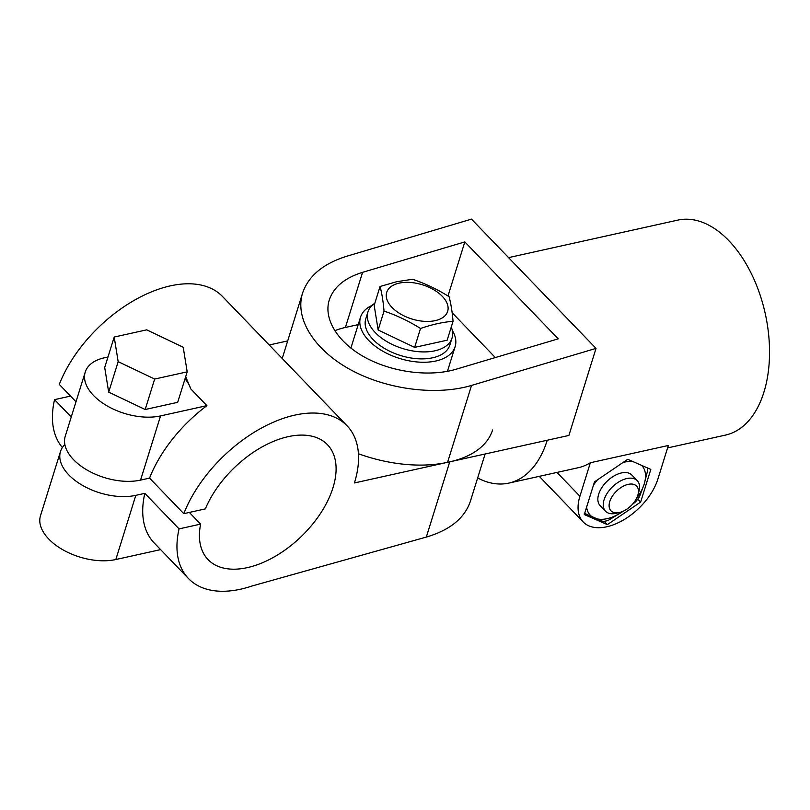 <?xml version="1.0" encoding="UTF-8"?>
<svg xmlns="http://www.w3.org/2000/svg" width="810" height="810" viewBox="0 0 810 810"><rect width="100%" height="100%" fill="white"/><g stroke="black" fill="none" stroke-linecap="round" stroke-linejoin="round"><path stroke-width="1.21" d="M185.692 376.64L190.785 388.911A52.296 29.322 17.3 0 0 185.024 378.796M146.721 329.842L114.2 337.051L118.169 361.655L154.669 379.05L187.191 371.851L183.212 347.247L146.721 329.842M64.861 444.528A49.542 27.773 17.3 0 0 60.497 451.524L40.5 515.717A49.542 27.773 17.3 0 0 62.279 549.443A49.542 27.773 17.3 0 0 115.82 559.538L160.603 549.615M107.983 356.987L104.52 357.747A49.542 27.773 17.3 0 0 85.232 372.094A49.542 27.773 17.3 0 0 107.011 405.82A49.542 27.773 17.3 0 0 160.552 415.915L140.555 480.107L149.556 478.113L183.799 513.661L205.355 508.882A82.853 48.003 136.1 0 1 264.708 445.5A82.853 48.003 136.1 0 1 327.422 444.67A82.853 48.003 136.1 0 1 301.057 536.716A82.853 48.003 136.1 0 1 208.089 559.629A82.853 48.003 136.1 0 1 200.617 524.111L179.061 528.889A110.099 63.787 -43.9 0 0 188.467 578.532L154.224 542.994A110.099 63.787 -43.9 0 1 144.818 493.351L179.061 528.889M140.555 480.107A49.542 27.773 -162.7 0 1 87.024 470.013A49.542 27.773 -162.7 0 1 65.235 436.296L85.232 372.094M183.799 513.661A110.099 63.787 -43.9 0 1 262.389 427.558A110.099 63.787 -43.9 0 1 347.044 425.766L222.527 296.511A110.099 63.787 -43.9 0 0 137.872 298.313A110.099 63.787 -43.9 0 0 59.282 384.406L75.998 401.76M190.785 388.911L206.904 405.648A110.099 63.787 -43.9 0 0 149.556 478.113M347.044 425.766A110.099 63.787 -43.9 0 1 354.416 482.952L449.742 461.832A110.099 61.722 17.3 0 0 492.601 429.948M485.109 453.995L470.387 501.268C464.636 518.167 449.945 530.104 426.313 537.081L252.011 586.005A110.099 63.787 -43.9 0 1 188.467 578.532M62.38 447.545A110.099 63.787 -43.9 0 1 54.533 399.644L71.25 416.988M269.224 344.989L287.692 340.899M70.541 396.09L54.533 399.644M60.497 451.524A49.542 27.773 17.3 0 0 82.276 485.251A49.542 27.773 17.3 0 0 135.817 495.345L144.818 493.351M160.552 415.915L206.904 405.648M189.358 512.426L200.617 524.111M114.2 337.051L104.703 367.507L108.682 392.121L145.172 409.516L177.694 402.317L187.191 371.851M145.172 409.516L154.669 379.05M108.682 392.121L118.169 361.655M619.852 512.396L616.531 513.226A22.022 12.757 -43.9 0 1 615.975 513.358A22.022 12.757 -43.9 0 1 605.546 511.231L600.149 505.632A22.022 12.757 -43.9 0 1 607.156 481.17A22.022 12.757 -43.9 0 1 631.861 475.075L637.257 480.674A22.022 12.757 -43.9 0 1 638.847 491.741L637.885 495.021A17.8 10.307 -43.9 0 1 619.852 512.396A17.8 10.307 -43.9 0 1 619.407 512.507A17.8 10.307 -43.9 0 1 609.748 501.633A17.8 10.307 -43.9 0 1 627.963 484.41A17.8 10.307 -43.9 0 1 637.885 495.021M605.546 511.231A22.022 12.757 -43.9 0 1 612.552 486.769A22.022 12.757 -43.9 0 1 637.257 480.674M636.559 498.352A35.782 20.726 136.1 0 0 644.173 484.117A35.782 20.726 136.1 0 0 641.631 465.375M632.711 461.477A35.782 20.726 136.1 0 0 622.991 462.52M597.446 479.864A35.782 20.726 136.1 0 0 593.477 485.109M586.632 507.09A35.782 20.726 136.1 0 0 594.287 517.975A35.782 20.726 136.1 0 0 622.455 511.738A35.782 20.726 136.1 0 0 623.234 511.191M647.18 467.805A39.579 22.933 136.1 0 1 647.757 470.144L644.173 484.117L639.424 496.894A39.579 22.933 136.1 0 1 635.496 501.896L632.215 504.549M622.455 511.738L608.259 520.374A39.579 22.933 136.1 0 1 603.167 521.508L584.263 513.246M604.209 521.346L607.389 524.637L640.639 502.058L650.815 469.395L627.73 459.3L594.479 481.879L584.304 514.542L607.389 524.637M637.784 499.102L640.639 502.058M452.294 330.328A49.542 27.773 -162.7 0 1 455.119 346.66A49.542 27.773 -162.7 0 1 418.537 362.08A49.542 27.773 -162.7 0 1 368.823 340.565A49.542 27.773 -162.7 0 1 360.521 317.196A49.542 27.773 -162.7 0 1 372.124 305.36M334.712 330.743A82.569 46.291 -162.7 0 1 345.404 327.453L358.202 324.618M452.132 312.721L495.335 357.554M464.829 241.906L558.222 338.843L455.959 369.269C429.442 377.166 392.384 372.357 365.168 357.483C337.942 342.62 323.281 319.18 329.245 300.054C333.629 287.135 344.736 277.901 362.576 272.332L464.829 241.906L447.981 296.004M668.351 445.48L657.912 478.973A49.542 28.704 -43.9 0 1 623.113 520.192A49.542 28.704 -43.9 0 1 583.24 521.994A49.542 28.704 -43.9 0 1 579.919 496.257L590.348 462.753L668.351 445.48M590.348 462.753A110.099 65.134 77.5 0 1 578.117 467.745L508.791 483.104A110.099 65.134 -102.5 0 0 547.236 440.235L447.576 462.308A110.099 61.722 -162.7 0 1 358.425 453.742M596.018 348.391L471.531 385.428C436.165 395.948 386.755 389.539 350.467 369.704C314.158 349.89 294.617 318.634 302.565 293.129C308.418 275.916 323.231 263.594 347.004 256.173L471.491 219.135L596.018 348.391L568.904 435.436L547.236 440.235M667.582 447.92L725.446 435.102A110.099 65.134 -102.5 0 0 765.227 313.521A110.099 65.134 -102.5 0 0 677.818 220.118L508.569 257.62M477.647 477.951A110.099 65.134 -102.5 0 0 508.791 483.104M374.848 303.224A44.044 24.695 17.3 0 0 367.942 311.86L365.776 318.826A44.044 24.695 17.3 0 0 400.474 355.499A44.044 24.695 17.3 0 0 449.864 345.019L452.031 338.053A44.044 24.695 17.3 0 0 451.261 327.017M367.942 311.86A44.044 24.695 17.3 0 0 402.641 348.533A44.044 24.695 17.3 0 0 452.031 338.053M420.522 328.485C408.837 321.145 396.677 315.343 384.031 311.091C383.191 301.34 381.864 293.139 380.052 286.487L396.687 281.708L412.584 279.278C425.23 283.53 437.39 289.332 449.074 296.683C450.876 303.335 452.203 311.536 453.053 321.286L447.16 340.19L414.639 347.389L420.522 328.485C431.882 324.537 442.726 322.137 453.053 321.286M399.33 340.089A31.924 17.901 -162.7 0 1 395.24 338.145M380.052 286.487L374.169 305.38L378.149 329.994L414.639 347.389M378.149 329.994L384.031 311.091M399.117 283.156A31.924 17.901 -162.7 0 1 447.96 306.443A31.924 17.901 -162.7 0 1 404.433 316.082A31.924 17.901 -162.7 0 1 399.117 283.156M426.313 537.081L449.742 461.832M135.817 495.345L115.82 559.538M362.576 272.332L345.404 327.453M556.966 472.433L579.919 496.257M471.531 385.428L447.576 462.308M447.434 371.334L455.119 346.66M350.882 348.118L360.521 317.196M583.24 521.994L539.268 476.351M282.214 358.476L302.565 293.129"/></g></svg>
